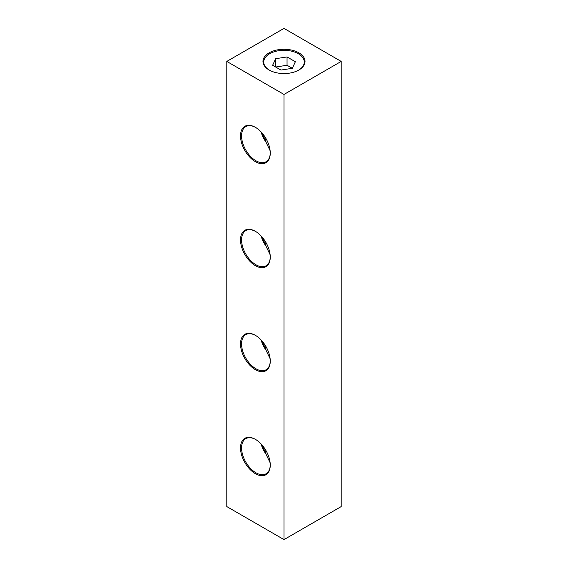 <?xml version="1.0" encoding="UTF-8"?>
<svg xmlns="http://www.w3.org/2000/svg" width="568" height="568" viewBox="0 0 568 568"><rect width="100%" height="100%" fill="white"/><g stroke="black" fill="none" stroke-linecap="round" stroke-linejoin="round"><path stroke-width="0.85" d="M255.394 439.348A21.03 12.141 -120 0 0 240.52 447.932A21.03 12.141 -120 0 0 255.394 473.691A21.03 12.141 -120 0 0 270.261 465.107A21.03 12.141 -120 0 0 255.394 439.348L255.394 439.348M255.657 439.504A20.285 11.715 -120 0 0 245.994 438.524A20.285 11.715 -120 0 0 242.607 454.705A20.285 11.715 -120 0 0 255.919 472.782A20.285 11.715 -120 0 0 266.271 473.655A20.285 11.715 -120 0 0 270.261 464.794M261.088 443.942A19.518 11.268 -120 0 0 265.916 454.024L270.141 462.799M255.394 335.34A21.03 12.141 -120 0 0 240.52 343.924A21.03 12.141 -120 0 0 255.394 369.683A21.03 12.141 -120 0 0 270.261 361.099A21.03 12.141 -120 0 0 255.394 335.34L255.394 335.34M255.657 335.496A20.285 11.715 -120 0 0 245.994 334.516A20.285 11.715 -120 0 0 242.607 350.697A20.285 11.715 -120 0 0 255.919 368.774A20.285 11.715 -120 0 0 266.271 369.647A20.285 11.715 -120 0 0 270.261 360.786M261.088 339.934A19.518 11.268 -120 0 0 265.916 350.016L270.141 358.791M255.394 231.332A21.03 12.141 -120 0 0 240.52 239.916A21.03 12.141 -120 0 0 255.394 265.675A21.03 12.141 -120 0 0 270.261 257.091A21.03 12.141 -120 0 0 255.394 231.332L255.394 231.332M255.657 231.488A20.285 11.715 -120 0 0 245.994 230.509A20.285 11.715 -120 0 0 242.607 246.689A20.285 11.715 -120 0 0 255.919 264.759A20.285 11.715 -120 0 0 266.271 265.639A20.285 11.715 -120 0 0 270.261 256.779M261.088 235.926A19.518 11.268 -120 0 0 265.916 246.008L270.141 254.784M255.394 127.324A21.03 12.141 -120 0 0 240.52 135.908A21.03 12.141 -120 0 0 255.394 161.667A21.03 12.141 -120 0 0 270.261 153.076A21.03 12.141 -120 0 0 255.394 127.324L255.394 127.324M255.657 127.481A20.285 11.715 -120 0 0 245.994 126.501A20.285 11.715 -120 0 0 242.607 142.682A20.285 11.715 -120 0 0 255.919 160.751A20.285 11.715 -120 0 0 266.271 161.631A20.285 11.715 -120 0 0 270.261 152.771M261.088 131.918A19.518 11.268 -120 0 0 265.916 142L270.141 150.776M265.817 450.701L265.916 454.024M265.817 346.693L265.916 350.016M265.817 242.685L265.916 246.008M265.817 138.677L265.916 142M298.605 70.162A20.285 11.715 0 0 0 304.285 62.274A20.285 11.715 0 0 0 298.342 53.747A20.285 11.715 0 0 0 276.041 51.255A20.285 11.715 0 0 0 263.715 62.274A20.285 11.715 0 0 0 269.395 70.162M298.874 52.838A21.03 12.141 0 0 0 269.125 52.838A21.03 12.141 0 0 0 269.125 70.006L269.125 70.006A21.03 12.141 0 0 0 298.874 70.006A21.03 12.141 0 0 0 298.874 52.838M226.802 61.422L226.802 506.578L284 539.6L341.198 506.578L341.198 61.422L284 28.4L226.802 61.422L284 94.444L284 539.6M284 94.444L341.198 61.422M262.366 133.352A18.183 10.501 -120 0 0 265.916 140.623M262.366 237.36A18.183 10.501 -120 0 0 265.916 244.63M262.366 341.375A18.183 10.501 -120 0 0 265.916 348.638M262.366 445.383A18.183 10.501 -120 0 0 265.916 452.646M280.954 70.063L292.321 68.309L295.367 61.742L287.046 56.942L275.679 58.696L272.633 65.263L280.954 70.063M292.321 68.309L287.046 65.263L275.679 67.017L275.679 58.696M287.046 65.263L287.046 56.942"/></g></svg>
